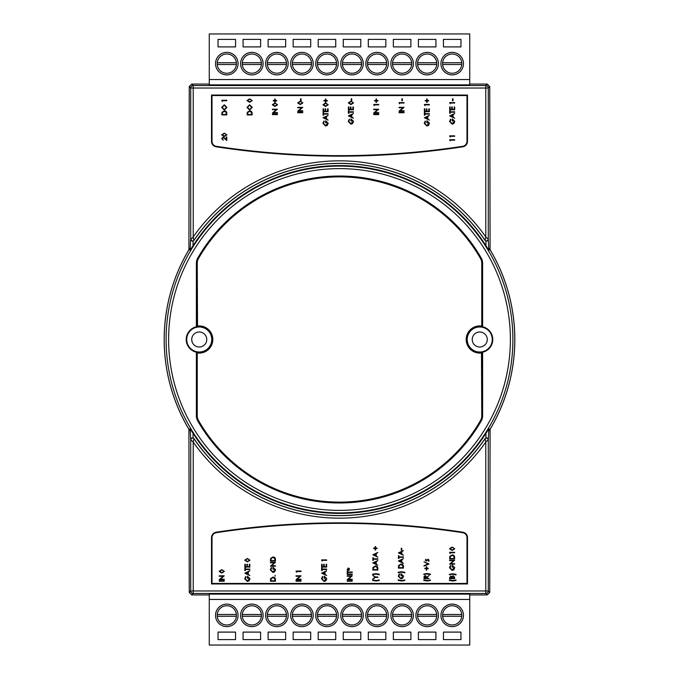 <?xml version="1.0" encoding="UTF-8"?>
<svg xmlns="http://www.w3.org/2000/svg" width="679" height="679" viewBox="0 0 679 679"><rect width="100%" height="100%" fill="white"/><g stroke="black" fill="none" stroke-linecap="round" stroke-linejoin="round"><path stroke-width="1.02" d="M226.794 74.894A11.271 11.271 0 0 1 215.523 63.631A11.271 11.271 0 0 1 226.794 52.359A11.271 11.271 0 0 1 238.066 63.631A11.271 11.271 0 0 1 226.794 74.894M251.841 74.894A11.271 11.271 0 0 1 240.57 63.631A11.271 11.271 0 0 1 251.841 52.359A11.271 11.271 0 0 1 263.113 63.631A11.271 11.271 0 0 1 251.841 74.894M276.888 74.894A11.271 11.271 0 0 1 265.616 63.631A11.271 11.271 0 0 1 276.888 52.359A11.271 11.271 0 0 1 288.159 63.631A11.271 11.271 0 0 1 276.888 74.894M301.934 74.894A11.271 11.271 0 0 1 290.663 63.631A11.271 11.271 0 0 1 301.934 52.359A11.271 11.271 0 0 1 313.206 63.631A11.271 11.271 0 0 1 301.934 74.894M452.206 74.894A11.271 11.271 0 0 1 440.934 63.631A11.271 11.271 0 0 1 452.206 52.359A11.271 11.271 0 0 1 463.477 63.631A11.271 11.271 0 0 1 452.206 74.894M427.159 74.894A11.271 11.271 0 0 1 415.887 63.631A11.271 11.271 0 0 1 427.159 52.359A11.271 11.271 0 0 1 438.43 63.631A11.271 11.271 0 0 1 427.159 74.894M402.112 74.894A11.271 11.271 0 0 1 390.841 63.631A11.271 11.271 0 0 1 402.112 52.359A11.271 11.271 0 0 1 413.384 63.631A11.271 11.271 0 0 1 402.112 74.894M377.066 74.894A11.271 11.271 0 0 1 365.794 63.631A11.271 11.271 0 0 1 377.066 52.359A11.271 11.271 0 0 1 388.337 63.631A11.271 11.271 0 0 1 377.066 74.894M352.019 74.894A11.271 11.271 0 0 1 340.756 63.631A11.271 11.271 0 0 1 352.019 52.359A11.271 11.271 0 0 1 363.29 63.631A11.271 11.271 0 0 1 352.019 74.894M326.981 74.894A11.271 11.271 0 0 1 315.71 63.631A11.271 11.271 0 0 1 326.981 52.359A11.271 11.271 0 0 1 338.244 63.631A11.271 11.271 0 0 1 326.981 74.894M452.206 624.986A9.616 9.616 0 0 0 461.779 614.495A9.616 9.616 0 0 0 442.623 614.495A9.616 9.616 0 0 0 452.206 624.986M427.159 624.986A9.616 9.616 0 0 0 436.733 614.495A9.616 9.616 0 0 0 417.585 614.495A9.616 9.616 0 0 0 427.159 624.986M402.112 624.986A9.616 9.616 0 0 0 411.686 614.495A9.616 9.616 0 0 0 392.538 614.495A9.616 9.616 0 0 0 402.112 624.986M377.066 624.986A9.616 9.616 0 0 0 386.64 614.495A9.616 9.616 0 0 0 367.492 614.495A9.616 9.616 0 0 0 377.066 624.986M352.019 624.986A9.616 9.616 0 0 0 361.601 614.495A9.616 9.616 0 0 0 342.445 614.495A9.616 9.616 0 0 0 352.019 624.986M326.981 624.986A9.616 9.616 0 0 0 336.555 614.495A9.616 9.616 0 0 0 317.399 614.495A9.616 9.616 0 0 0 326.981 624.986M301.934 624.986A9.616 9.616 0 0 0 311.508 614.495A9.616 9.616 0 0 0 292.36 614.495A9.616 9.616 0 0 0 301.934 624.986M276.888 624.986A9.616 9.616 0 0 0 286.462 614.495A9.616 9.616 0 0 0 267.314 614.495A9.616 9.616 0 0 0 276.888 624.986M251.841 624.986A9.616 9.616 0 0 0 261.415 614.495A9.616 9.616 0 0 0 242.267 614.495A9.616 9.616 0 0 0 251.841 624.986M226.794 624.986A9.616 9.616 0 0 0 236.377 614.495A9.616 9.616 0 0 0 217.221 614.495A9.616 9.616 0 0 0 226.794 624.986M226.794 604.106A11.271 11.271 0 0 0 215.523 615.369A11.271 11.271 0 0 0 226.794 626.641A11.271 11.271 0 0 0 238.066 615.369A11.271 11.271 0 0 0 226.794 604.106M251.841 604.106A11.271 11.271 0 0 0 240.57 615.369A11.271 11.271 0 0 0 251.841 626.641A11.271 11.271 0 0 0 263.113 615.369A11.271 11.271 0 0 0 251.841 604.106M276.888 604.106A11.271 11.271 0 0 0 265.616 615.369A11.271 11.271 0 0 0 276.888 626.641A11.271 11.271 0 0 0 288.159 615.369A11.271 11.271 0 0 0 276.888 604.106M301.934 604.106A11.271 11.271 0 0 0 290.663 615.369A11.271 11.271 0 0 0 301.934 626.641A11.271 11.271 0 0 0 313.206 615.369A11.271 11.271 0 0 0 301.934 604.106M452.206 604.106A11.271 11.271 0 0 0 440.934 615.369A11.271 11.271 0 0 0 452.206 626.641A11.271 11.271 0 0 0 463.477 615.369A11.271 11.271 0 0 0 452.206 604.106M427.159 604.106A11.271 11.271 0 0 0 415.887 615.369A11.271 11.271 0 0 0 427.159 626.641A11.271 11.271 0 0 0 438.43 615.369A11.271 11.271 0 0 0 427.159 604.106M402.112 604.106A11.271 11.271 0 0 0 390.841 615.369A11.271 11.271 0 0 0 402.112 626.641A11.271 11.271 0 0 0 413.384 615.369A11.271 11.271 0 0 0 402.112 604.106M377.066 604.106A11.271 11.271 0 0 0 365.794 615.369A11.271 11.271 0 0 0 377.066 626.641A11.271 11.271 0 0 0 388.337 615.369A11.271 11.271 0 0 0 377.066 604.106M352.019 604.106A11.271 11.271 0 0 0 340.756 615.369A11.271 11.271 0 0 0 352.019 626.641A11.271 11.271 0 0 0 363.29 615.369A11.271 11.271 0 0 0 352.019 604.106M326.981 604.106A11.271 11.271 0 0 0 315.71 615.369A11.271 11.271 0 0 0 326.981 626.641A11.271 11.271 0 0 0 338.244 615.369A11.271 11.271 0 0 0 326.981 604.106M211.508 141.342L212.009 141.342A5.008 5.008 0 0 0 216.262 146.299A816.277 816.277 0 0 0 462.739 146.299A5.008 5.008 0 0 0 466.991 141.342L466.991 95.544L212.009 95.544L212.009 141.342A5.008 5.008 0 0 0 216.262 146.299L216.185 146.791A5.508 5.508 0 0 1 211.508 141.342L211.508 95.043L212.009 95.544M482.149 352.299A1.12 1.12 0 0 1 482.625 353.216L482.625 415.777A10.389 10.389 0 0 1 481.241 420.946A163.478 163.478 0 0 1 197.759 420.946A10.389 10.389 0 0 1 196.375 415.777L196.375 353.216A1.12 1.12 0 0 1 196.851 352.299L197.614 352.265A12.867 12.867 0 0 0 212.111 339.5A12.867 12.867 0 0 0 197.614 326.735L196.851 326.701A1.12 1.12 0 0 1 196.375 325.784L196.375 263.223A10.389 10.389 0 0 1 197.759 258.054A163.478 163.478 0 0 1 481.241 258.054A10.389 10.389 0 0 1 482.625 263.223L482.625 325.784A1.12 1.12 0 0 1 482.149 326.701A13.02 13.02 0 0 1 482.149 352.299L481.419 352.537A13.139 13.139 0 0 1 466.609 339.5A13.139 13.139 0 0 1 481.419 326.463A0.687 0.687 0 0 0 482.192 325.784L481.759 325.784L481.759 263.223A9.514 9.514 0 0 0 480.494 258.487A162.612 162.612 0 0 0 198.506 258.487A9.514 9.514 0 0 0 197.241 263.223L197.53 326.03A13.572 13.572 0 0 1 212.824 339.5A13.572 13.572 0 0 1 197.53 352.97L196.808 353.216L196.808 415.777A9.947 9.947 0 0 0 198.132 420.734A163.045 163.045 0 0 0 480.868 420.734A9.947 9.947 0 0 0 482.192 415.777L482.192 353.216A0.687 0.687 0 0 0 481.419 352.537L481.47 352.97A13.572 13.572 0 0 1 466.176 339.5A13.572 13.572 0 0 1 481.47 326.03L481.759 325.784M199.244 352.019A12.519 12.519 0 0 0 211.772 339.5A12.519 12.519 0 0 0 199.244 326.981A12.519 12.519 0 0 0 186.725 339.5A12.519 12.519 0 0 0 199.244 352.019A12.519 12.519 0 0 1 186.725 339.5A12.519 12.519 0 0 1 199.244 326.981M481.47 326.03L481.386 326.735L482.149 326.701M481.386 326.735A12.867 12.867 0 0 0 466.889 339.5A12.867 12.867 0 0 0 481.386 352.265M479.756 352.019A12.519 12.519 0 0 0 492.275 339.5A12.519 12.519 0 0 0 479.756 326.981A12.519 12.519 0 0 0 467.228 339.5A12.519 12.519 0 0 0 479.756 352.019A12.519 12.519 0 0 1 467.228 339.5A12.519 12.519 0 0 1 479.756 326.981M209.268 594.931L191.758 594.931L189.254 592.428L190.723 590.968L190.723 439.678L193.226 442.088L193.226 590.968L485.774 590.968L485.774 442.088A178.662 178.662 0 0 1 193.226 442.088L193.922 438.693A176.158 176.158 0 0 0 485.078 438.693L485.952 437.76L485.952 433.304L488.812 428.848L490.094 429.204L489.746 592.428L487.242 594.931L469.732 594.931M189.254 592.428L188.906 429.204L190.188 428.848L193.048 433.304L193.048 437.76L193.829 438.405A176.073 176.073 0 0 0 485.171 438.405M469.732 84.069L487.242 84.069L489.746 86.573L490.094 249.796L488.812 250.152L485.952 245.696A173.917 173.917 0 0 0 193.048 245.696L190.188 250.152L188.906 249.796L189.254 86.573L191.758 84.069L209.268 84.069M188.906 429.204A175.292 175.292 0 0 1 188.906 249.796M193.048 433.304A173.917 173.917 0 0 0 485.952 433.304M199.244 331.989A7.511 7.511 0 0 0 191.733 339.5A7.511 7.511 0 0 0 199.244 347.011A7.511 7.511 0 0 0 206.764 339.5A7.511 7.511 0 0 0 199.244 331.989M479.756 331.989A7.511 7.511 0 0 0 472.236 339.5A7.511 7.511 0 0 0 479.756 347.011A7.511 7.511 0 0 0 487.267 339.5A7.511 7.511 0 0 0 479.756 331.989M236.377 64.505A9.616 9.616 0 0 1 217.221 64.505A9.616 9.616 0 0 1 226.794 54.014A9.616 9.616 0 0 1 236.377 64.505L217.221 64.505M261.415 64.505A9.616 9.616 0 0 1 242.267 64.505A9.616 9.616 0 0 1 251.841 54.014A9.616 9.616 0 0 1 261.415 64.505L242.267 64.505M286.462 64.505A9.616 9.616 0 0 1 267.314 64.505A9.616 9.616 0 0 1 276.888 54.014A9.616 9.616 0 0 1 286.462 64.505L267.314 64.505M311.508 64.505A9.616 9.616 0 0 1 292.36 64.505A9.616 9.616 0 0 1 301.934 54.014A9.616 9.616 0 0 1 311.508 64.505L292.36 64.505M336.555 64.505A9.616 9.616 0 0 1 317.399 64.505A9.616 9.616 0 0 1 326.981 54.014A9.616 9.616 0 0 1 336.555 64.505L317.399 64.505M361.601 64.505A9.616 9.616 0 0 1 342.445 64.505A9.616 9.616 0 0 1 352.019 54.014A9.616 9.616 0 0 1 361.601 64.505L342.445 64.505M386.64 64.505A9.616 9.616 0 0 1 367.492 64.505A9.616 9.616 0 0 1 377.066 54.014A9.616 9.616 0 0 1 386.64 64.505L367.492 64.505M411.686 64.505A9.616 9.616 0 0 1 392.538 64.505A9.616 9.616 0 0 1 402.112 54.014A9.616 9.616 0 0 1 411.686 64.505L392.538 64.505M436.733 64.505A9.616 9.616 0 0 1 417.585 64.505A9.616 9.616 0 0 1 427.159 54.014A9.616 9.616 0 0 1 436.733 64.505L417.585 64.505M461.779 64.505A9.616 9.616 0 0 1 442.623 64.505A9.616 9.616 0 0 1 452.206 54.014A9.616 9.616 0 0 1 461.779 64.505L442.623 64.505M442.623 62.748L461.779 62.748M417.585 62.748L436.733 62.748M392.538 62.748L411.686 62.748M367.492 62.748L386.64 62.748M342.445 62.748L361.601 62.748M317.399 62.748L336.555 62.748M292.36 62.748L311.508 62.748M267.314 62.748L286.462 62.748M242.267 62.748L261.415 62.748M217.221 62.748L236.377 62.748M469.732 79.553L469.732 33.95L209.268 33.95L209.268 84.867L469.732 84.867L469.732 79.553L209.268 79.553M443.438 39.399L443.438 46.876L443.438 39.399L460.965 39.399L460.965 46.91L443.438 46.91L460.965 46.876L460.965 39.399M418.391 39.399L418.391 46.876L418.391 39.399L435.926 39.399L435.926 46.91L418.391 46.91L435.926 46.876L435.926 39.399M393.345 39.399L393.345 46.876L393.345 39.399L410.88 39.399L410.88 46.91L393.345 46.91L410.88 46.876L410.88 39.399M368.298 39.399L368.298 46.876L368.298 39.399L385.833 39.399L385.833 46.91L368.298 46.91L385.833 46.876L385.833 39.399M343.26 39.399L343.26 46.876L343.26 39.399L360.787 39.399L360.787 46.91L343.26 46.91L360.787 46.876L360.787 39.399M318.213 39.399L318.213 46.876L318.213 39.399L335.74 39.399L335.74 46.91L318.213 46.91L335.74 46.876L335.74 39.399M293.167 39.399L293.167 46.876L293.167 39.399L310.702 39.399L310.702 46.91L293.167 46.91L310.702 46.876L310.702 39.399M268.12 39.399L268.12 46.876L268.12 39.399L285.655 39.399L285.655 46.91L268.12 46.91L285.655 46.876L285.655 39.399M243.074 39.399L243.074 46.876L243.074 39.399L260.609 39.399L260.609 46.91L243.074 46.91L260.609 46.876L260.609 39.399M218.035 39.399L218.035 46.876L218.035 39.399L235.562 39.399L235.562 46.91L218.035 46.91L235.562 46.876L235.562 39.399M490.094 249.796A175.292 175.292 0 0 1 490.094 429.204M189.254 248.463L188.898 249.745A175.318 175.318 0 0 0 188.898 429.255L189.254 430.537M489.746 430.537L490.102 429.255A175.318 175.318 0 0 0 490.102 249.745L489.746 248.463M461.779 614.495L442.623 614.495M436.733 614.495L417.585 614.495M411.686 614.495L392.538 614.495M386.64 614.495L367.492 614.495M361.601 614.495L342.445 614.495M336.555 614.495L317.399 614.495M311.508 614.495L292.36 614.495M286.462 614.495L267.314 614.495M261.415 614.495L242.267 614.495M236.377 614.495L217.221 614.495M460.965 639.601L460.965 632.124L443.438 632.124L443.438 639.601L460.965 639.601L460.965 632.09L443.438 632.09L443.438 639.601M435.926 639.601L435.926 632.124L418.391 632.124L418.391 639.601L435.926 639.601L435.926 632.09L418.391 632.09L418.391 639.601M410.88 639.601L410.88 632.124L393.345 632.124L393.345 639.601L410.88 639.601L410.88 632.09L393.345 632.09L393.345 639.601M385.833 639.601L385.833 632.124L368.298 632.124L368.298 639.601L385.833 639.601L385.833 632.09L368.298 632.09L368.298 639.601M360.787 639.601L360.787 632.124L343.26 632.124L343.26 639.601L360.787 639.601L360.787 632.09L343.26 632.09L343.26 639.601M335.74 639.601L335.74 632.124L318.213 632.124L318.213 639.601L335.74 639.601L335.74 632.09L318.213 632.09L318.213 639.601M310.702 639.601L310.702 632.124L293.167 632.124L293.167 639.601L310.702 639.601L310.702 632.09L293.167 632.09L293.167 639.601M285.655 639.601L285.655 632.124L268.12 632.124L268.12 639.601L285.655 639.601L285.655 632.09L268.12 632.09L268.12 639.601M260.609 639.601L260.609 632.124L243.074 632.124L243.074 639.601L260.609 639.601L260.609 632.09L243.074 632.09L243.074 639.601M235.562 639.601L235.562 632.124L218.035 632.124L218.035 639.601L235.562 639.601L235.562 632.09L218.035 632.09L218.035 639.601M209.268 599.447L209.268 594.133L469.732 594.133L469.732 645.05L209.268 645.05L209.268 599.447L469.732 599.447M193.829 438.405L193.922 438.693A1.757 1.74 -17.1 0 0 190.723 439.678L190.188 428.848M485.952 245.696L485.952 241.24L485.171 240.595A176.073 176.073 0 0 0 193.829 240.595L193.048 241.24L193.048 245.696M191.758 84.069L193.226 85.529L193.226 236.912L193.829 240.595M485.171 240.595L485.078 240.307A176.158 176.158 0 0 0 193.922 240.307A1.757 1.74 -162.9 0 1 190.723 239.322L190.723 88.032L189.254 86.573M193.048 437.76L190.544 439.109M488.812 428.848L488.277 439.678L485.774 442.088L485.078 438.693A1.757 1.74 17.1 0 1 488.277 439.678L488.277 590.968L489.746 592.428M488.456 439.109L485.952 437.76M489.746 86.573L488.277 88.032L488.277 239.322A1.757 1.74 162.9 0 1 485.078 240.307L485.774 236.912L488.277 239.322L488.812 250.152M485.952 241.24L488.456 239.891M190.188 250.152L190.544 239.891L193.048 241.24M487.242 84.069L485.774 85.529A2.504 2.504 -135 0 1 488.277 88.032L190.723 88.032A2.504 2.504 135 0 1 193.226 85.529L485.774 85.529L485.774 236.912A178.662 178.662 0 0 0 193.226 236.912L190.544 239.891M467.491 537.658L466.991 537.658A5.008 5.008 0 0 0 462.739 532.701A816.277 816.277 0 0 0 216.262 532.701A5.008 5.008 0 0 0 212.009 537.658L212.009 583.456L466.991 583.456L466.991 537.658A5.008 5.008 0 0 0 462.739 532.701A816.277 816.277 0 0 0 216.262 532.701A5.008 5.008 0 0 0 212.009 537.658L211.508 537.658A5.508 5.508 0 0 1 216.185 532.209A816.778 816.778 0 0 1 462.815 532.209A5.508 5.508 0 0 1 467.491 537.658L467.491 583.957L211.508 583.957L211.508 537.658M211.508 95.043L467.491 95.043L466.991 95.544M212.009 583.456L211.508 583.957M466.991 583.456L467.491 583.957M217.221 616.252L236.377 616.252M242.267 616.252L261.415 616.252M267.314 616.252L286.462 616.252M292.36 616.252L311.508 616.252M317.399 616.252L336.555 616.252M342.445 616.252L361.601 616.252M367.492 616.252L386.64 616.252M392.538 616.252L411.686 616.252M417.585 616.252L436.733 616.252M442.623 616.252L461.779 616.252M224.248 581.216L219.241 581.216L219.241 580.766L224.248 580.766L224.248 581.216M224.248 579.221L224.248 579.671L219.241 579.671L223.187 576.267L219.241 576.267L219.241 575.817L224.248 575.817L220.319 579.221L224.248 579.221M224.376 571.379L221.744 573.059L219.113 571.379L221.744 569.656L224.376 571.379M221.744 572.609L223.866 571.37L223.001 570.292L221.744 570.105L219.623 571.37L221.744 572.609M244.712 578.78L245.696 576.522L246.061 576.912L245.221 578.788L247.317 581.02L249.465 578.644L247.92 576.658L247.92 578.321L247.411 578.321L247.411 576.208L249.974 578.686L249.032 580.859L247.343 581.47L244.712 578.78M244.839 573.186L249.847 570.81L248.242 572.041L248.242 574.307L249.847 575.563L244.839 573.186M245.815 573.161L247.725 574.069L247.725 572.278L245.815 573.161M245.348 569.528L245.348 570.615L244.839 570.615L244.839 567.984L245.348 567.984L245.348 569.078L249.847 569.078L249.847 569.528L245.348 569.528M249.847 567.084L244.839 567.084L244.839 564.257L245.348 564.257L245.348 566.634L246.893 566.634L246.893 564.257L247.411 564.257L247.411 566.634L249.337 566.634L249.337 564.257L249.847 564.257L249.847 567.084M249.974 560.209L247.343 561.881L244.712 560.209L247.343 558.477L249.974 560.209M247.343 561.431L249.465 560.192L248.599 559.123L247.343 558.927L245.221 560.192L247.343 561.431M275.445 579.662L275.445 581.216L270.437 581.216L270.615 578.61L273 577.099C274.613 577.201 275.428 578.05 275.445 579.662M274.927 580.766L274.8 578.754L273 577.549L271.091 578.873L270.946 580.766L274.927 580.766M275.088 576.14L275.088 575.308L275.088 576.14M270.31 569.783L271.294 567.534L271.659 567.924L270.819 569.8L272.916 572.032L275.063 569.656L273.518 567.661L273.518 569.333L273 569.333L273 567.211L275.572 569.698L274.63 571.862L272.941 572.482L270.31 569.783M275.445 565.734L275.445 566.184L270.437 566.184L274.375 562.781L270.437 562.781L270.437 562.331L275.445 562.331L271.515 565.734L275.445 565.734M275.445 559.496L275.445 561.049L270.437 561.049L270.615 558.452L273 556.941C274.613 557.035 275.428 557.883 275.445 559.496M274.927 560.599L274.8 558.596L273 557.391L271.091 558.707L270.946 560.599L274.927 560.599M301.043 581.216L296.036 581.216L296.036 580.766L301.043 580.766L301.043 581.216M301.043 579.221L301.043 579.671L296.036 579.671L299.974 576.267L296.036 576.267L296.036 575.817L301.043 575.817L297.105 579.221L301.043 579.221M296.545 572.287L296.036 571.064L301.043 571.064L301.043 571.514L296.545 571.514L296.545 572.287M321.498 578.78L322.483 576.522L322.848 576.912L322.016 578.788L324.112 581.02L326.251 578.644L324.715 576.658L324.715 578.321L324.197 578.321L324.197 576.208L326.769 578.686L325.818 580.859L324.129 581.47L321.498 578.78M321.634 573.186L326.641 570.81L325.037 572.041L325.037 574.307L326.641 575.563L321.634 573.186M322.61 573.161L324.52 574.069L324.52 572.278L322.61 573.161M322.143 569.528L322.143 570.615L321.634 570.615L321.634 567.984L322.143 567.984L322.143 569.078L326.641 569.078L326.641 569.528L322.143 569.528M326.641 567.084L321.634 567.084L321.634 564.257L322.143 564.257L322.143 566.634L323.688 566.634L323.688 564.257L324.197 564.257L324.197 566.634L326.124 566.634L326.124 564.257L326.641 564.257L326.641 567.084M322.143 561.109L321.634 559.895L326.641 559.895L326.641 560.345L322.143 560.345L322.143 561.109M352.24 581.216L347.224 581.216L347.224 580.766L352.24 580.766L352.24 581.216M352.24 579.221L352.24 579.671L347.224 579.671L351.17 576.267L347.224 576.267L347.224 575.817L352.24 575.817L348.302 579.221L352.24 579.221M352.24 574.536L347.224 574.536L347.224 574.086L352.24 574.086L352.24 574.536M347.741 572.482L347.741 573.568L347.224 573.568L347.224 570.937L347.741 570.937L347.741 572.032L352.24 572.032L352.24 572.482L347.741 572.482M348.106 569.367L347.096 569.46L348.115 569.163L347.894 568.111L348.319 569.053L348.734 568.111L349.125 568.34L348.531 569.163L349.541 569.078L348.531 569.367L349.125 570.199L348.734 570.428L348.319 569.46L347.894 570.428L347.512 570.199L348.106 569.367M376.141 581.02L372.635 580.443L372.635 579.866L376.081 580.57L379.247 579.993L379.247 580.443L376.141 581.02M375.453 577.422L372.822 579.026L374.978 577.201L372.822 575.368L375.453 576.972L377.838 576.972L377.838 577.422L375.453 577.422M375.742 573.636L379.247 574.213L379.247 574.79L375.801 574.086L372.635 574.663L372.635 574.213L375.742 573.636M377.838 568.484L377.838 570.037L372.822 570.037L373.009 567.44L375.394 565.93C377.006 566.023 377.821 566.88 377.838 568.484M377.32 569.588L377.193 567.585L375.394 566.379L373.475 567.695L373.34 569.588L377.32 569.588M372.822 562.908L377.838 560.531L376.225 561.762L376.225 564.037L377.838 565.284L372.822 562.908M373.798 562.883L375.716 563.791L375.716 562L373.798 562.883M373.34 559.25L373.34 560.345L372.822 560.345L372.822 557.705L373.34 557.705L373.34 558.8L377.838 558.8L377.838 559.25L373.34 559.25M372.822 554.819L377.838 552.443L376.225 553.674L376.225 555.94L377.838 557.196L372.822 554.819M373.798 554.794L375.716 555.702L375.716 553.911L373.798 554.794M375.139 550.007L375.139 548.53L373.662 548.53L373.662 548.08L375.139 548.08L375.139 546.603L375.589 546.603L375.589 548.08L377.066 548.08L377.066 548.53L375.589 548.53L375.589 550.007L375.139 550.007M401.739 581.02L398.233 580.443L398.233 579.866L401.679 580.57L404.845 579.993L404.845 580.443L401.739 581.02M398.293 576.208L399.277 573.959L399.642 574.341L398.811 576.225L400.907 578.449L403.046 576.081L401.501 574.086L401.501 575.758L400.992 575.758L400.992 573.636L403.564 576.115L402.613 578.287L400.924 578.898L398.293 576.208M401.34 571.71L404.845 572.287L404.845 572.864L401.399 572.159L398.233 572.736L398.233 572.287L401.34 571.71M403.428 566.558L403.428 568.111L398.42 568.111L398.607 565.514L400.992 564.003C402.605 564.096 403.419 564.953 403.428 566.558M402.919 567.661L402.791 565.658L400.992 564.453L399.074 565.768L398.938 567.661L402.919 567.661M398.42 560.981L403.428 558.605L401.824 559.836L401.824 562.11L403.428 563.358L398.42 560.981M399.396 560.956L401.314 561.864L401.314 560.073L399.396 560.956M398.938 557.323L398.938 558.418L398.42 558.418L398.42 555.787L398.938 555.787L398.938 556.873L403.428 556.873L403.428 557.323L398.938 557.323M398.42 552.893L403.428 550.516L401.824 551.747L401.824 554.013L403.428 555.269L398.42 552.893M399.396 552.867L401.314 553.775L401.314 551.985L399.396 552.867M401.764 550.194L401.247 550.194L401.247 548.267L401.764 548.267L401.764 550.194M427.337 581.02L423.823 580.443L423.823 579.866L427.269 580.57L430.444 579.993L430.444 580.443L427.337 581.02M429.026 578.644L424.019 578.644L424.086 576.505L425.36 575.495L426.718 577.277L429.026 575.436L426.718 577.829L429.026 578.644M424.536 578.194L426.2 578.194L425.36 575.945L424.536 578.194M426.938 573.509L430.444 574.086L430.444 574.663L426.998 573.959L423.823 574.536L423.823 574.086L426.938 573.509M426.336 570.165L426.336 568.688L424.859 568.688L424.859 568.238L426.336 568.238L426.336 566.761L426.785 566.761L426.785 568.238L428.262 568.238L428.262 568.688L426.785 568.688L426.785 570.165L426.336 570.165M429.026 564.003L424.019 566.125L424.019 565.641L427.965 563.969L424.019 561.822L429.026 564.003M425.3 560.183L425.826 559.25L426.242 560.667L428.033 559.19L429.094 560.26L428.593 561.304L428.059 559.632L426.268 561.109L425.3 560.183M452.935 581.02L449.422 580.443L449.422 579.866L452.868 580.57L456.042 579.993L456.042 580.443L452.935 581.02M450.135 578.194L451.739 578.194L450.864 576.522L450.135 578.194M454.624 578.644L449.617 578.644L449.617 577.668L450.856 576.072L451.925 576.658L453.207 575.69L454.624 577.286L454.624 578.644M452.248 578.194L454.115 578.194L453.207 576.14L452.307 576.963L452.248 578.194M452.537 573.763L456.042 574.341L456.042 574.918L452.596 574.213L449.422 574.79L449.422 574.341L452.537 573.763M449.49 567.729L450.474 565.48L450.839 565.862L449.999 567.746L452.104 569.978L454.243 567.602L452.698 565.607L452.698 567.279L452.189 567.279L452.189 565.157L454.752 567.644L453.81 569.808L452.121 570.428L449.49 567.729M454.624 563.68L454.624 564.13L449.617 564.13L453.564 560.727L449.617 560.727L449.617 560.277L454.624 560.277L450.695 563.68L454.624 563.68M454.624 557.442L454.624 558.995L449.617 558.995L449.795 556.39L452.189 554.887C453.793 554.981 454.607 555.829 454.624 557.442M454.115 558.545L453.988 556.534L452.18 555.337L450.27 556.653L450.135 558.545L454.115 558.545M450.135 553.538L449.617 552.316L454.624 552.316L454.624 552.765L450.135 552.765L450.135 553.538M454.752 548.776L452.121 550.457L449.49 548.776L452.121 547.045L454.752 548.776M452.121 550.007L454.243 548.759L453.377 547.69L452.121 547.495L449.999 548.759L452.121 550.007M222.305 101.494L221.787 100.271L226.794 100.271L226.794 100.721L222.305 100.721L222.305 101.494M224.316 110.04L221.66 107.435L224.291 104.77L226.922 107.392L224.316 110.04M222.177 107.418L224.316 109.591L226.413 107.418L224.291 105.22L222.177 107.418M226.794 113.368L226.794 114.921L221.787 114.921L221.965 112.315L224.359 110.804C225.971 110.898 226.778 111.755 226.794 113.368M226.285 114.471L226.158 112.459L224.359 111.254L222.44 112.578L222.305 114.471L226.285 114.471M226.922 134.883L224.291 136.555L221.66 134.883L224.291 133.152L226.922 134.883M224.291 136.106L226.413 134.866L225.555 133.797L224.291 133.602L222.177 134.866L224.291 136.106M222.177 138.609L223.332 140.222L221.66 138.584L223.145 137.073L226.285 139.339L226.285 137.005L226.794 137.005L226.794 140.409L223.187 137.523L222.177 138.609M252.248 100.594L249.617 102.266L246.978 100.594L249.617 98.862L252.248 100.594M249.617 101.816L251.731 100.577L250.874 99.499L249.617 99.312L247.496 100.577L249.617 101.816M249.634 110.04L246.978 107.435L249.609 104.77L252.248 107.392L249.634 110.04M247.496 107.418L249.634 109.591L251.731 107.418L249.609 105.22L247.496 107.418M252.121 113.368L252.121 114.921L247.114 114.921L247.292 112.315L249.677 110.804C251.289 110.898 252.104 111.755 252.121 113.368M251.603 114.471L251.476 112.459L249.677 111.254L247.767 112.578L247.623 114.471L251.603 114.471M274.74 102.393L274.74 100.916L273.264 100.916L273.264 100.467L274.74 100.467L274.74 98.99L275.19 98.99L275.19 100.467L276.667 100.467L276.667 100.916L275.19 100.916L275.19 102.393L274.74 102.393M277.567 104.77L274.936 106.442L272.304 104.77L274.936 103.038L277.567 104.77M274.936 105.992L277.057 104.753L276.192 103.675L274.936 103.488L272.814 104.753L274.936 105.992M277.439 112.604L277.439 113.053L272.432 113.053L276.37 109.65L272.432 109.65L272.432 109.2L277.439 109.2L273.51 112.604L277.439 112.604M277.439 114.598L272.432 114.598L272.432 114.148L277.439 114.148L277.439 114.598M301.094 100.721L300.576 100.721L300.576 98.794L301.094 98.794L301.094 100.721M302.893 102.902L300.262 104.574L297.623 102.902L300.262 101.171L302.893 102.902M300.254 104.125L302.376 102.885L301.518 101.816L300.254 101.621L298.14 102.885L300.254 104.125M302.758 110.745L302.758 111.195L297.75 111.195L301.697 107.791L297.75 107.791L297.75 107.341L302.758 107.341L298.828 110.745L302.758 110.745M302.758 112.731L297.75 112.731L297.75 112.281L302.758 112.281L302.758 112.731M325.385 102.393L325.385 100.916L323.908 100.916L323.908 100.467L325.385 100.467L325.385 98.99L325.835 98.99L325.835 100.467L327.312 100.467L327.312 100.916L325.835 100.916L325.835 102.393L325.385 102.393M328.212 104.77L325.581 106.442L322.941 104.77L325.581 103.038L328.212 104.77M325.581 105.992L327.694 104.753L326.837 103.675L325.581 103.488L323.459 104.753L325.581 105.992M328.084 111.645L323.077 111.645L323.077 108.818L323.586 108.818L323.586 111.195L325.131 111.195L325.131 108.818L325.64 108.818L325.64 111.195L327.567 111.195L327.567 108.818L328.084 108.818L328.084 111.645M323.586 114.08L323.586 115.175L323.077 115.175L323.077 112.544L323.586 112.544L323.586 113.631L328.084 113.631L328.084 114.08L323.586 114.08M323.077 117.739L328.084 115.371L326.48 116.593L326.48 118.867L328.084 120.115L323.077 117.739M324.053 117.713L325.962 118.621L325.962 116.83L324.053 117.713M322.941 123.332L323.925 121.083L324.29 121.465L323.459 123.349L325.555 125.581L327.694 123.205L326.158 121.21L326.158 122.882L325.64 122.882L325.64 120.76L328.212 123.238L327.261 125.411L325.572 126.031L322.941 123.332M351.73 100.721L351.221 100.721L351.221 98.794L351.73 98.794L351.73 100.721M353.53 102.902L350.899 104.574L348.268 102.902L350.899 101.171L353.53 102.902M350.899 104.125L353.021 102.885L352.155 101.816L350.899 101.621L348.777 102.885L350.899 104.125M353.403 109.777L348.395 109.777L348.395 106.951L348.904 106.951L348.904 109.327L350.449 109.327L350.449 106.951L350.967 106.951L350.967 109.327L352.893 109.327L352.893 106.951L353.403 106.951L353.403 109.777M348.904 112.222L348.904 113.308L348.395 113.308L348.395 110.677L348.904 110.677L348.904 111.772L353.403 111.772L353.403 112.222L348.904 112.222M348.395 115.88L353.403 113.503L351.798 114.734L351.798 117L353.403 118.256L348.395 115.88M349.371 115.854L351.281 116.763L351.281 114.972L349.371 115.854M348.268 121.473L349.252 119.215L349.617 119.606L348.777 121.482L350.873 123.714L353.021 121.337L351.476 119.351L351.476 121.015L350.967 121.015L350.967 118.901L353.53 121.38L352.588 123.553L350.899 124.164L348.268 121.473M376.03 102.393L376.03 100.916L374.553 100.916L374.553 100.467L376.03 100.467L376.03 98.99L376.48 98.99L376.48 100.467L377.957 100.467L377.957 100.916L376.48 100.916L376.48 102.393L376.03 102.393M374.231 105.669L373.713 104.447L378.721 104.447L378.721 104.897L374.231 104.897L374.231 105.669M378.721 112.604L378.721 113.053L373.713 113.053L377.66 109.65L373.713 109.65L373.713 109.2L378.721 109.2L374.791 112.604L378.721 112.604M378.721 114.598L373.713 114.598L373.713 114.148L378.721 114.148L378.721 114.598M402.375 100.721L401.866 100.721L401.866 98.794L402.375 98.794L402.375 100.721M399.549 103.811L399.04 102.588L404.047 102.588L404.047 103.038L399.549 103.038L399.549 103.811M404.047 110.745L404.047 111.195L399.04 111.195L402.978 107.791L399.04 107.791L399.04 107.341L404.047 107.341L400.109 110.745L404.047 110.745M404.047 112.731L399.04 112.731L399.04 112.281L404.047 112.281L404.047 112.731M426.667 102.393L426.667 100.916L425.19 100.916L425.19 100.467L426.667 100.467L426.667 98.99L427.116 98.99L427.116 100.467L428.593 100.467L428.593 100.916L427.116 100.916L427.116 102.393L426.667 102.393M424.876 105.669L424.358 104.447L429.366 104.447L429.366 104.897L424.876 104.897L424.876 105.669M429.366 111.645L424.358 111.645L424.358 108.818L424.876 108.818L424.876 111.195L426.412 111.195L426.412 108.818L426.93 108.818L426.93 111.195L428.856 111.195L428.856 108.818L429.366 108.818L429.366 111.645M424.876 114.08L424.876 115.175L424.358 115.175L424.358 112.544L424.876 112.544L424.876 113.631L429.366 113.631L429.366 114.08L424.876 114.08M424.358 117.739L429.366 115.371L427.762 116.593L427.762 118.867L429.366 120.115L424.358 117.739M425.334 117.713L427.244 118.621L427.244 116.83L425.334 117.713M424.231 123.332L425.215 121.083L425.58 121.465L424.74 123.349L426.836 125.581L428.984 123.205L427.439 121.21L427.439 122.882L426.93 122.882L426.93 120.76L429.493 123.238L428.551 125.411L426.862 126.031L424.231 123.332M453.02 100.721L452.503 100.721L452.503 98.794L453.02 98.794L453.02 100.721M450.194 103.811L449.676 102.588L454.692 102.588L454.692 103.038L450.194 103.038L450.194 103.811M454.692 109.777L449.676 109.777L449.676 106.951L450.194 106.951L450.194 109.327L451.73 109.327L451.73 106.951L452.248 106.951L452.248 109.327L454.175 109.327L454.175 106.951L454.692 106.951L454.692 109.777M450.194 112.222L450.194 113.308L449.676 113.308L449.676 110.677L450.194 110.677L450.194 111.772L454.692 111.772L454.692 112.222L450.194 112.222M449.676 115.88L454.692 113.503L453.08 114.734L453.08 117L454.692 118.256L449.676 115.88M450.652 115.854L452.57 116.763L452.57 114.972L450.652 115.854M449.549 121.473L450.533 119.215L450.898 119.606L450.067 121.482L452.163 123.714L454.302 121.337L452.766 119.351L452.766 121.015L452.248 121.015L452.248 118.901L454.82 121.38L453.869 123.553L452.18 124.164L449.549 121.473M450.194 137.073L449.676 135.851L454.692 135.851L454.692 136.301L450.194 136.301L450.194 137.073M450.194 140.926L449.676 139.704L454.692 139.704L454.692 140.154L450.194 140.154L450.194 140.926M467.491 95.043L467.491 141.342A5.508 5.508 0 0 1 462.815 146.791A816.778 816.778 0 0 1 216.185 146.791M339.5 155.652A816.277 816.277 0 0 0 462.739 146.299A5.008 5.008 0 0 0 466.991 141.342L467.491 141.342M482.625 325.784L482.192 325.784L482.192 263.223A9.947 9.947 0 0 0 480.868 258.266A163.045 163.045 0 0 0 198.132 258.266A9.947 9.947 0 0 0 196.808 263.223L196.808 325.784A0.687 0.687 0 0 0 197.581 326.463A13.139 13.139 0 0 1 212.391 339.5A13.139 13.139 0 0 1 197.581 352.537A0.687 0.687 0 0 0 196.808 353.216L196.375 353.216M197.53 326.03L197.614 326.735M197.241 325.784L196.375 325.784M197.759 420.946L198.506 420.513A162.612 162.612 0 0 0 480.494 420.513L481.241 420.946M480.494 420.513A9.514 9.514 0 0 0 481.759 415.777L481.47 352.97M339.5 166.109A173.391 173.391 0 0 1 512.891 339.5A173.391 173.391 0 0 1 339.5 512.891A173.391 173.391 0 0 1 166.109 339.5A173.391 173.391 0 0 1 339.5 166.109M339.5 510.387A170.887 170.887 0 0 0 510.387 339.5A170.887 170.887 0 0 0 339.5 168.613A170.887 170.887 0 0 0 168.613 339.5A170.887 170.887 0 0 0 339.5 510.387M189.254 248.514L191.02 248.87M191.02 430.13L189.254 430.486M489.746 430.486L487.98 430.13M487.98 248.87L489.746 248.514M487.242 594.931L485.774 593.471L193.226 593.471L191.758 594.931M196.851 352.299A13.02 13.02 0 0 1 196.851 326.701M488.277 590.968L485.774 590.968L485.774 593.471A2.504 2.504 -45 0 0 488.277 590.968M193.226 593.471L193.226 590.968L190.723 590.968A2.504 2.504 45 0 0 193.226 593.471M197.241 353.216L197.241 415.777A9.514 9.514 0 0 0 198.506 420.513M197.53 352.97L197.614 352.265M197.241 415.777L196.375 415.777M196.375 263.223L197.241 263.223M197.759 258.054L198.506 258.487M481.241 258.054L480.494 258.487M481.759 415.777L482.625 415.777M482.625 263.223L481.759 263.223M481.759 353.216L482.625 353.216M462.739 146.299L462.815 146.791M216.185 532.209L216.262 532.701M462.815 532.209L462.739 532.701"/></g></svg>
